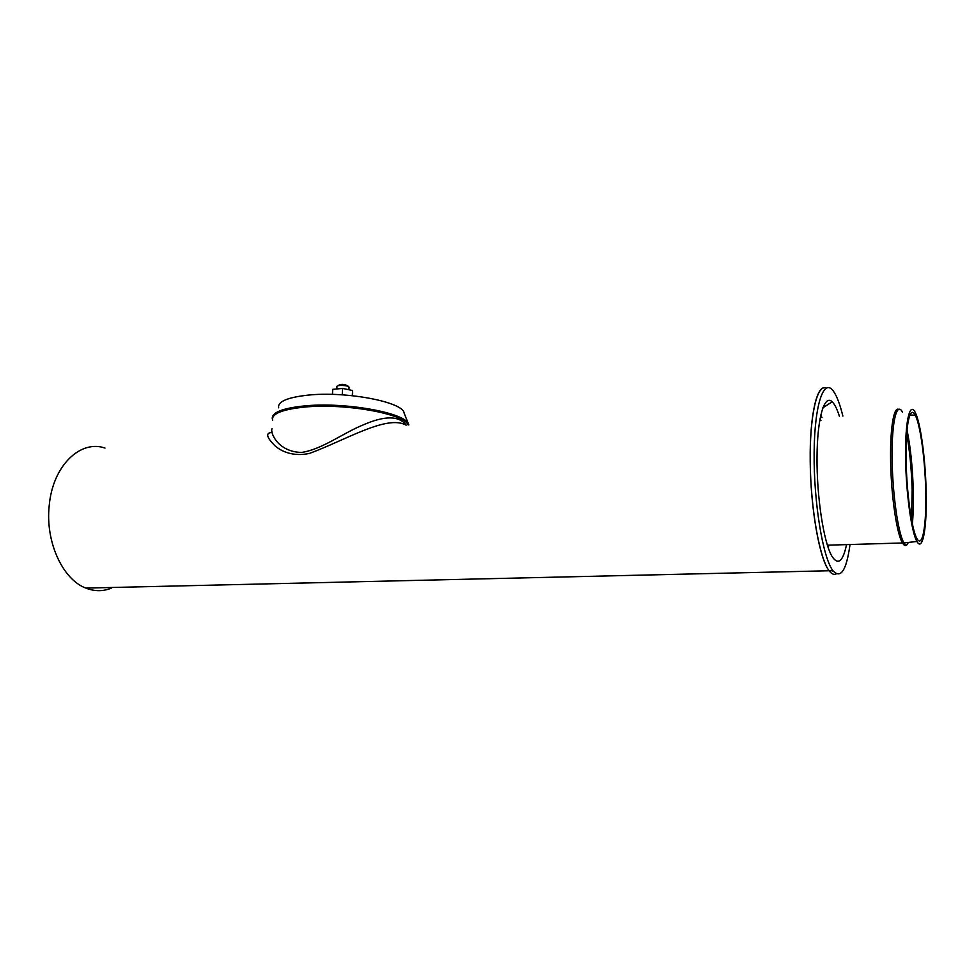 <?xml version="1.0" encoding="UTF-8"?>
<svg xmlns="http://www.w3.org/2000/svg" width="975" height="975" viewBox="0 0 975 975"><rect width="100%" height="100%" fill="white"/><g stroke="black" fill="none" stroke-linecap="round" stroke-linejoin="round"><path stroke-width="1.46" d="M926.104 489.621C927.249 525.842 922.972 552.606 916.927 541.478C911.442 532.35 905.921 492.204 905.556 456.836C905.117 421.334 909.785 401.566 915.135 412.23C920.388 421.883 925.287 457.299 926.104 489.621M925.677 489.06C926.774 523.697 922.679 549.193 916.914 538.553C911.674 529.815 906.409 491.51 906.055 457.75C905.629 423.869 910.089 404.918 915.196 415.106C920.217 424.308 924.909 458.153 925.677 489.06M833.613 571.533L831.76 570.692L833.613 571.533M92.662 587.937L106.373 587.62L92.662 587.937M406.222 425.112C398.994 415.557 384.625 415.508 363.127 424.942C343.48 432.79 321.847 449.56 301.446 452.449C277.631 451.852 269.99 432.303 272.025 428.695M271.867 432.522C265.419 432.79 266.443 437.202 274.95 445.782C281.69 451.657 293.256 456.8 309.489 453.424C345.625 440.127 387.099 414.399 406.014 425.124M272.622 420.237C271.318 413.839 281.921 409.463 304.456 407.087C344.663 403.016 404.381 413.766 408.111 424.966M111.601 588.047C103.216 591.52 94.648 591.533 85.873 588.096L829.128 570.753C819.719 558.736 810.871 509.986 810.237 463.137C809.518 416.215 816.977 383.809 826.008 388.16C817.123 383.407 809.603 415.058 810.213 461.151C810.493 508.316 819.585 559.187 829.128 570.753C831.663 574.08 834.076 575.104 836.379 573.848C834.076 575.104 831.663 574.08 829.128 570.753L832.93 570.668C840.718 579.247 846.422 570.521 850.029 544.477M85.873 588.096C62.522 579.503 45.033 541.259 49.262 505.16C52.845 465.636 80.364 439.469 104.995 448.049M108.383 587.572L121.972 587.255L108.383 587.572M820.938 420.444L819.987 418.823M801.925 571.387L807.641 571.253L801.925 571.387M842.875 416.093C840.011 404.393 836.879 396.13 833.479 391.292C823.875 377.313 814.442 404.077 814.125 453.253C813.674 502.271 822.888 557.883 832.93 570.668M839.426 416.337C837.123 409.098 834.722 404.259 832.211 401.81C824.362 393.949 817.257 417.666 817.013 457.214C816.697 496.628 823.582 541.71 831.699 555.86C837.903 565.744 842.863 561.99 846.556 544.586M821.998 417.58L820.743 415.094M828.128 547.499L829.018 545.135M336.814 388.586L336.936 386.77C336.095 384.662 348.782 385.198 349.062 387.27L349.05 387.562M338.057 385.783L338.532 385.357C341.153 383.918 344.187 384.053 347.636 385.747L348.514 386.685M272.415 419.165L272.257 418.47C271.988 412.364 282.701 408.184 304.371 405.929C345.223 401.761 405.795 412.876 408.598 424.235L408.817 424.905M352.292 395.679L352.597 390.512L342.603 388.428L332.743 389.354L332.426 394.4M352.597 390.512L352.645 393.498M342.603 388.428L342.213 394.838M898.523 409.317C893.417 406.819 889.748 431.145 890.699 465.038C891.601 498.871 896.976 533.934 902.375 542.843L903.691 544.635C905.409 546.305 906.957 545.573 908.334 542.441M905.166 544.538L903.971 542.929C898.121 533.727 892.357 493.094 892.088 457.275C891.735 421.322 896.805 401.31 902.484 412.12M912.344 523.989C913.283 514.41 913.587 503.039 913.258 489.864C912.551 466.672 910.467 446.648 906.994 429.804M906.652 433.826C909.687 450.206 911.515 468.914 912.125 489.925L911.552 520.028M278.679 407.83C277.4 401.663 287.223 397.422 308.161 395.119C346.747 391.012 403.638 402.151 404.125 413.132L408.403 423.857M827.373 545.183L903.971 542.929L916.927 541.478M915.196 415.106L909.821 415.058M822.803 407.842L832.211 401.81M348.94 389.378L349.062 387.282"/></g></svg>
